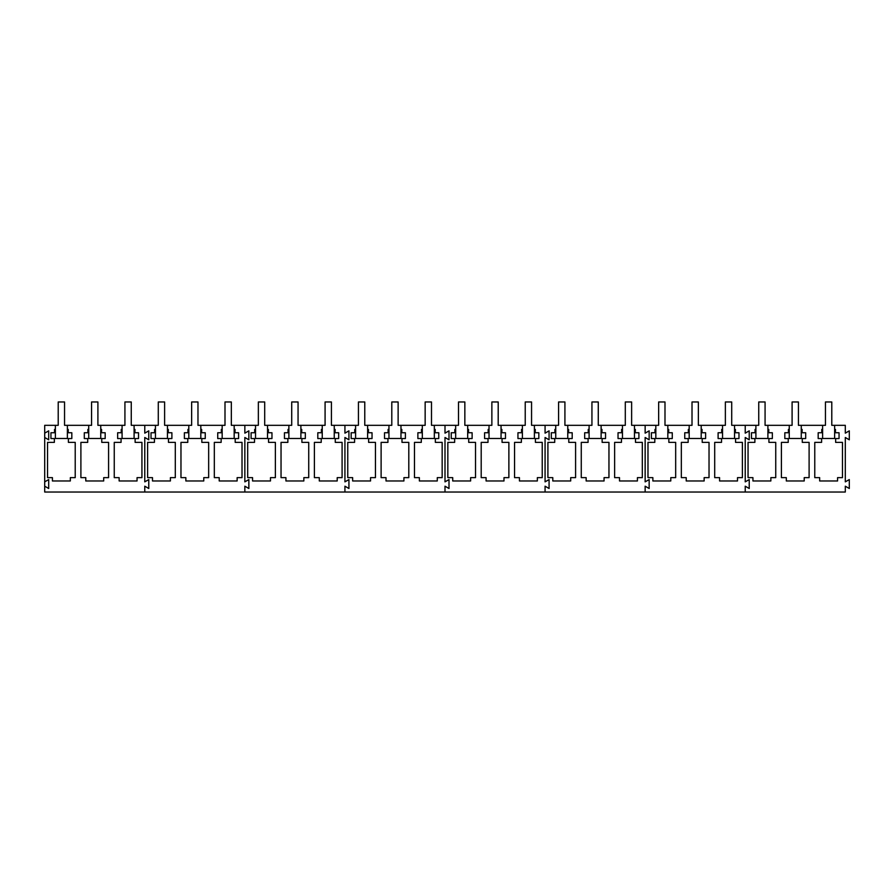 <?xml version="1.0" encoding="UTF-8"?>
<svg xmlns="http://www.w3.org/2000/svg" width="894" height="894" viewBox="0 0 894 894"><rect width="100%" height="100%" fill="white"/><g stroke="black" fill="none" stroke-linecap="round" stroke-linejoin="round"><path stroke-width="1.34" d="M44.7 481.866L44.7 425.32L58.211 425.32L58.211 401.965L64.547 401.965L64.547 425.32L91.568 425.32L91.568 401.965L97.904 401.965L97.904 425.32L124.925 425.32L124.925 401.965L131.262 401.965L131.262 425.32L158.283 425.32L158.283 401.965L164.619 401.965L164.619 425.32L191.64 425.32L191.64 401.965L197.976 401.965L197.976 425.32L224.997 425.32L224.997 401.965L231.334 401.965L231.334 425.32L258.355 425.32L258.355 401.965L264.702 401.965L264.702 425.32L291.712 425.32L291.712 401.965L298.06 401.965L298.06 425.32L325.081 425.32L325.081 401.965L331.417 401.965L331.417 425.32L358.438 425.32L358.438 401.965L364.774 401.965L364.774 425.32L391.796 425.32L391.796 401.965L398.132 401.965L398.132 425.32L425.153 425.32L425.153 401.965L431.489 401.965L431.489 425.32L458.51 425.32L458.51 401.965L464.846 401.965L464.846 425.32L491.868 425.32L491.868 401.965L498.204 401.965L498.204 425.32L525.225 425.32L525.225 401.965L531.561 401.965L531.561 425.32L558.582 425.32L558.582 401.965L564.919 401.965L564.919 425.32L591.94 425.32L591.94 401.965L598.276 401.965L598.276 425.32L625.297 425.32L625.297 401.965L631.633 401.965L631.633 425.32L658.654 425.32L658.654 401.965L664.991 401.965L664.991 425.32L692.012 425.32L692.012 401.965L698.359 401.965L698.359 425.32L725.369 425.32L725.369 401.965L731.717 401.965L731.717 425.32L758.738 425.32L758.738 401.965L765.074 401.965L765.074 425.32L792.095 425.32L792.095 401.965L798.431 401.965L798.431 425.32L825.453 425.32L825.453 401.965L831.789 401.965L831.789 425.32L845.299 425.32L845.299 433.154L849.3 430.852L849.3 439.803L845.299 437.49L845.299 481.866L849.3 479.553L849.3 488.504L845.299 486.191L845.299 492.035L745.227 492.035L745.227 486.191L749.228 488.504L749.228 479.553L745.227 481.866L745.227 437.49L749.228 439.803L749.228 430.852L745.227 433.154L745.227 425.32L745.227 433.154L749.228 430.852L749.228 439.803L745.227 437.49L745.227 481.866L749.228 479.553L749.228 488.504L745.227 486.191L745.227 492.035L645.144 492.035L645.144 486.191L649.156 488.504L649.156 479.553L645.144 481.866L645.144 437.49L649.156 439.803L649.156 430.852L645.144 433.154L645.144 425.32L645.144 433.154L649.156 430.852L649.156 439.803L645.144 437.49L645.144 481.866L649.156 479.553L649.156 488.504L645.144 486.191L645.144 492.035L545.072 492.035L545.072 486.191L549.072 488.504L549.072 479.553L545.072 481.866L545.072 437.49L549.072 439.803L549.072 430.852L545.072 433.154L545.072 425.32L545.072 433.154L549.072 430.852L549.072 439.803L545.072 437.49L545.072 481.866L549.072 479.553L549.072 488.504L545.072 486.191L545.072 492.035L445 492.035L445 486.191L449 488.504L449 479.553L445 481.866L445 437.49L449 439.803L449 430.852L445 433.154L445 425.32L445 433.154L449 430.852L449 439.803L445 437.49L445 481.866L449 479.553L449 488.504L445 486.191L445 492.035L344.928 492.035L344.928 486.191L348.928 488.504L348.928 479.553L344.928 481.866L344.928 437.49L348.928 439.803L348.928 430.852L344.928 433.154L344.928 425.32L344.928 433.154L348.928 430.852L348.928 439.803L344.928 437.49L344.928 481.866L348.928 479.553L348.928 488.504L344.928 486.191L344.928 492.035L244.844 492.035L244.844 486.191L248.856 488.504L248.856 479.553L244.844 481.866L244.844 437.49L248.856 439.803L248.856 430.852L244.844 433.154L244.844 425.32L244.844 433.154L248.856 430.852L248.856 439.803L244.844 437.49L244.844 481.866L248.856 479.553L248.856 488.504L244.844 486.191L244.844 492.035L144.772 492.035L144.772 486.191L148.773 488.504L148.773 479.553L144.772 481.866L144.772 437.49L148.773 439.803L148.773 430.852L144.772 433.154L144.772 425.32L144.772 433.154L148.773 430.852L148.773 439.803L144.772 437.49L144.772 481.866L148.773 479.553L148.773 488.504L144.772 486.191L144.772 492.035L44.7 492.035L44.7 481.866L48.701 479.553L48.701 488.504L44.7 486.191M44.7 437.49L48.701 439.803L48.701 430.852L44.7 433.154M67.385 429.399L68.235 429.399L68.235 432.741L71.822 432.741L71.822 438.563L68.402 438.563L68.402 442.374L75.219 442.374L75.219 477.642L70.335 477.642L70.335 480.972L52.422 480.972L52.422 477.642L47.538 477.642L47.538 442.374L54.355 442.374L54.355 438.563L50.936 438.563L50.936 432.741L54.523 432.741L54.523 429.399L55.372 429.399M134.1 429.399L134.949 429.399L134.949 432.741L138.536 432.741L138.536 438.563L135.117 438.563L135.117 442.374L141.934 442.374L141.934 477.642L137.05 477.642L137.05 480.972L119.137 480.972L119.137 477.642L114.253 477.642L114.253 442.374L121.07 442.374L121.07 438.563L117.65 438.563L117.65 432.741L121.238 432.741L121.238 429.399L122.087 429.399M100.743 429.399L101.592 429.399L101.592 432.741L105.179 432.741L105.179 438.563L101.76 438.563L101.76 442.374L108.576 442.374L108.576 477.642L103.693 477.642L103.693 480.972L85.779 480.972L85.779 477.642L80.896 477.642L80.896 442.374L87.713 442.374L87.713 438.563L84.293 438.563L84.293 432.741L87.88 432.741L87.88 429.399L88.73 429.399M50.936 438.563L50.936 432.741M117.65 438.563L117.65 432.741M84.293 438.563L84.293 432.741M67.385 425.32L67.385 438.496L55.372 438.496L55.372 425.32M100.743 425.32L100.743 438.496L88.73 438.496L88.73 425.32M134.1 425.32L134.1 438.496L122.087 438.496L122.087 425.32M167.457 425.32L167.457 438.496L155.444 438.496L155.444 425.32M200.815 425.32L200.815 438.496L188.813 438.496L188.813 425.32M234.172 425.32L234.172 438.496L222.17 438.496L222.17 425.32M267.529 425.32L267.529 438.496L255.528 438.496L255.528 425.32M300.887 425.32L300.887 438.496L288.885 438.496L288.885 425.32M334.244 425.32L334.244 438.496L322.242 438.496L322.242 425.32M367.613 425.32L367.613 438.496L355.6 438.496L355.6 425.32M400.97 425.32L400.97 438.496L388.957 438.496L388.957 425.32M434.328 425.32L434.328 438.496L422.314 438.496L422.314 425.32M467.685 425.32L467.685 438.496L455.672 438.496L455.672 425.32M501.042 425.32L501.042 438.496L489.029 438.496L489.029 425.32M534.4 425.32L534.4 438.496L522.387 438.496L522.387 425.32M567.757 425.32L567.757 438.496L555.744 438.496L555.744 425.32M601.114 425.32L601.114 438.496L589.101 438.496L589.101 425.32M634.472 425.32L634.472 438.496L622.459 438.496L622.459 425.32M667.829 425.32L667.829 438.496L655.827 438.496L655.827 425.32M701.187 425.32L701.187 438.496L689.185 438.496L689.185 425.32M734.544 425.32L734.544 438.496L722.542 438.496L722.542 425.32M767.901 425.32L767.901 438.496L755.899 438.496L755.899 425.32M801.259 425.32L801.259 438.496L789.257 438.496L789.257 425.32M834.627 425.32L834.627 438.496L822.614 438.496L822.614 425.32M167.457 429.399L168.307 429.399L168.307 432.741L171.894 432.741L171.894 438.563L168.474 438.563L168.474 442.374L175.302 442.374L175.302 477.642L170.408 477.642L170.408 480.972L152.494 480.972L152.494 477.642L147.611 477.642L147.611 442.374L154.427 442.374L154.427 438.563L151.019 438.563L151.019 432.741L154.595 432.741L154.595 429.399L155.444 429.399M234.172 429.399L235.021 429.399L235.021 432.741L238.609 432.741L238.609 438.563L235.189 438.563L235.189 442.374L242.017 442.374L242.017 477.642L237.133 477.642L237.133 480.972L219.209 480.972L219.209 477.642L214.325 477.642L214.325 442.374L221.153 442.374L221.153 438.563L217.734 438.563L217.734 432.741L221.321 432.741L221.321 429.399L222.17 429.399M200.815 429.399L201.664 429.399L201.664 432.741L205.251 432.741L205.251 438.563L201.832 438.563L201.832 442.374L208.66 442.374L208.66 477.642L203.765 477.642L203.765 480.972L185.851 480.972L185.851 477.642L180.968 477.642L180.968 442.374L187.796 442.374L187.796 438.563L184.376 438.563L184.376 432.741L187.952 432.741L187.952 429.399L188.813 429.399M151.019 438.563L151.019 432.741M217.734 438.563L217.734 432.741M184.376 438.563L184.376 432.741M267.529 429.399L268.379 429.399L268.379 432.741L271.966 432.741L271.966 438.563L268.546 438.563L268.546 442.374L275.374 442.374L275.374 477.642L270.491 477.642L270.491 480.972L252.566 480.972L252.566 477.642L247.683 477.642L247.683 442.374L254.511 442.374L254.511 438.563L251.091 438.563L251.091 432.741L254.678 432.741L254.678 429.399L255.528 429.399M334.244 429.399L335.094 429.399L335.094 432.741L338.681 432.741L338.681 438.563L335.261 438.563L335.261 442.374L342.089 442.374L342.089 477.642L337.206 477.642L337.206 480.972L319.281 480.972L319.281 477.642L314.397 477.642L314.397 442.374L321.225 442.374L321.225 438.563L317.806 438.563L317.806 432.741L321.393 432.741L321.393 429.399L322.242 429.399M300.887 429.399L301.736 429.399L301.736 432.741L305.323 432.741L305.323 438.563L301.904 438.563L301.904 442.374L308.732 442.374L308.732 477.642L303.848 477.642L303.848 480.972L285.924 480.972L285.924 477.642L281.04 477.642L281.04 442.374L287.868 442.374L287.868 438.563L284.448 438.563L284.448 432.741L288.036 432.741L288.036 429.399L288.885 429.399M251.091 438.563L251.091 432.741M317.806 438.563L317.806 432.741M284.448 438.563L284.448 432.741M367.613 429.399L368.462 429.399L368.462 432.741L372.038 432.741L372.038 438.563L368.619 438.563L368.619 442.374L375.446 442.374L375.446 477.642L370.563 477.642L370.563 480.972L352.649 480.972L352.649 477.642L347.755 477.642L347.755 442.374L354.583 442.374L354.583 438.563L351.163 438.563L351.163 432.741L354.75 432.741L354.75 429.399L355.6 429.399M434.328 429.399L435.177 429.399L435.177 432.741L438.764 432.741L438.764 438.563L435.344 438.563L435.344 442.374L442.161 442.374L442.161 477.642L437.278 477.642L437.278 480.972L419.364 480.972L419.364 477.642L414.481 477.642L414.481 442.374L421.297 442.374L421.297 438.563L417.878 438.563L417.878 432.741L421.465 432.741L421.465 429.399L422.314 429.399M400.97 429.399L401.819 429.399L401.819 432.741L405.395 432.741L405.395 438.563L401.987 438.563L401.987 442.374L408.804 442.374L408.804 477.642L403.92 477.642L403.92 480.972L386.007 480.972L386.007 477.642L381.112 477.642L381.112 442.374L387.94 442.374L387.94 438.563L384.521 438.563L384.521 432.741L388.108 432.741L388.108 429.399L388.957 429.399M351.163 438.563L351.163 432.741M417.878 438.563L417.878 432.741M384.521 438.563L384.521 432.741M467.685 429.399L468.534 429.399L468.534 432.741L472.121 432.741L472.121 438.563L468.702 438.563L468.702 442.374L475.519 442.374L475.519 477.642L470.635 477.642L470.635 480.972L452.722 480.972L452.722 477.642L447.838 477.642L447.838 442.374L454.655 442.374L454.655 438.563L451.235 438.563L451.235 432.741L454.822 432.741L454.822 429.399L455.672 429.399M534.4 429.399L535.249 429.399L535.249 432.741L538.836 432.741L538.836 438.563L535.417 438.563L535.417 442.374L542.233 442.374L542.233 477.642L537.35 477.642L537.35 480.972L519.436 480.972L519.436 477.642L514.553 477.642L514.553 442.374L521.37 442.374L521.37 438.563L517.95 438.563L517.95 432.741L521.537 432.741L521.537 429.399L522.387 429.399M501.042 429.399L501.892 429.399L501.892 432.741L505.479 432.741L505.479 438.563L502.059 438.563L502.059 442.374L508.876 442.374L508.876 477.642L503.992 477.642L503.992 480.972L486.079 480.972L486.079 477.642L481.195 477.642L481.195 442.374L488.012 442.374L488.012 438.563L484.593 438.563L484.593 432.741L488.18 432.741L488.18 429.399L489.029 429.399M451.235 438.563L451.235 432.741M517.95 438.563L517.95 432.741M484.593 438.563L484.593 432.741M567.757 429.399L568.606 429.399L568.606 432.741L572.194 432.741L572.194 438.563L568.774 438.563L568.774 442.374L575.591 442.374L575.591 477.642L570.707 477.642L570.707 480.972L552.794 480.972L552.794 477.642L547.91 477.642L547.91 442.374L554.727 442.374L554.727 438.563L551.307 438.563L551.307 432.741L554.895 432.741L554.895 429.399L555.744 429.399M634.472 429.399L635.321 429.399L635.321 432.741L638.908 432.741L638.908 438.563L635.489 438.563L635.489 442.374L642.317 442.374L642.317 477.642L637.422 477.642L637.422 480.972L619.508 480.972L619.508 477.642L614.625 477.642L614.625 442.374L621.453 442.374L621.453 438.563L618.033 438.563L618.033 432.741L621.609 432.741L621.609 429.399L622.459 429.399M601.114 429.399L601.964 429.399L601.964 432.741L605.551 432.741L605.551 438.563L602.131 438.563L602.131 442.374L608.959 442.374L608.959 477.642L604.065 477.642L604.065 480.972L586.151 480.972L586.151 477.642L581.268 477.642L581.268 442.374L588.084 442.374L588.084 438.563L584.676 438.563L584.676 432.741L588.252 432.741L588.252 429.399L589.101 429.399M551.307 438.563L551.307 432.741M618.033 438.563L618.033 432.741M584.676 438.563L584.676 432.741M667.829 429.399L668.678 429.399L668.678 432.741L672.266 432.741L672.266 438.563L668.846 438.563L668.846 442.374L675.674 442.374L675.674 477.642L670.791 477.642L670.791 480.972L652.866 480.972L652.866 477.642L647.982 477.642L647.982 442.374L654.81 442.374L654.81 438.563L651.391 438.563L651.391 432.741L654.978 432.741L654.978 429.399L655.827 429.399M734.544 429.399L735.393 429.399L735.393 432.741L738.98 432.741L738.98 438.563L735.561 438.563L735.561 442.374L742.389 442.374L742.389 477.642L737.505 477.642L737.505 480.972L719.581 480.972L719.581 477.642L714.697 477.642L714.697 442.374L721.525 442.374L721.525 438.563L718.106 438.563L718.106 432.741L721.693 432.741L721.693 429.399L722.542 429.399M701.187 429.399L702.036 429.399L702.036 432.741L705.623 432.741L705.623 438.563L702.203 438.563L702.203 442.374L709.031 442.374L709.031 477.642L704.148 477.642L704.148 480.972L686.223 480.972L686.223 477.642L681.34 477.642L681.34 442.374L688.168 442.374L688.168 438.563L684.748 438.563L684.748 432.741L688.335 432.741L688.335 429.399L689.185 429.399M651.391 438.563L651.391 432.741M684.748 438.563L684.748 432.741M767.901 429.399L768.751 429.399L768.751 432.741L772.338 432.741L772.338 438.563L768.918 438.563L768.918 442.374L775.746 442.374L775.746 477.642L770.863 477.642L770.863 480.972L752.938 480.972L752.938 477.642L748.054 477.642L748.054 442.374L754.882 442.374L754.882 438.563L751.463 438.563L751.463 432.741L755.05 432.741L755.05 429.399L755.899 429.399M834.627 429.399L835.477 429.399L835.477 432.741L839.053 432.741L839.053 438.563L835.644 438.563L835.644 442.374L842.461 442.374L842.461 477.642L837.577 477.642L837.577 480.972L819.664 480.972L819.664 477.642L814.769 477.642L814.769 442.374L821.597 442.374L821.597 438.563L818.178 438.563L818.178 432.741L821.765 432.741L821.765 429.399L822.614 429.399M801.259 429.399L802.119 429.399L802.119 432.741L805.695 432.741L805.695 438.563L802.276 438.563L802.276 442.374L809.104 442.374L809.104 477.642L804.22 477.642L804.22 480.972L786.307 480.972L786.307 477.642L781.412 477.642L781.412 442.374L788.24 442.374L788.24 438.563L784.82 438.563L784.82 432.741L788.407 432.741L788.407 429.399L789.257 429.399M751.463 438.563L751.463 432.741"/></g></svg>
